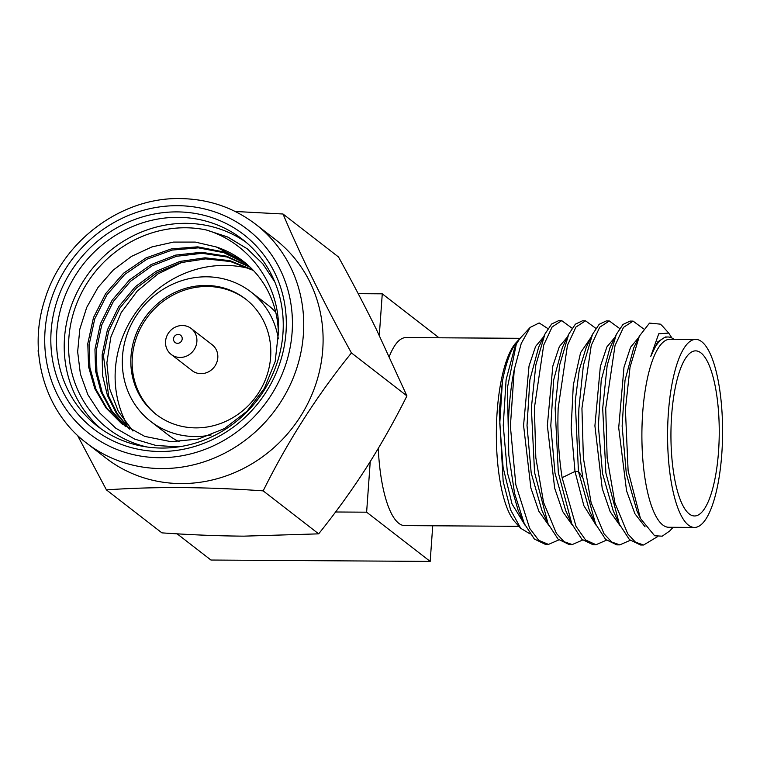 <?xml version="1.0" encoding="UTF-8"?>
<svg xmlns="http://www.w3.org/2000/svg" width="760" height="760" viewBox="0 0 760 760"><rect width="100%" height="100%" fill="white"/><g stroke="black" fill="none" stroke-linecap="round" stroke-linejoin="round"><path stroke-width="1.14" d="M721.781 454.1A94.012 27.483 -89.6 0 1 694.497 527.431A94.012 27.483 -89.6 0 1 668.392 412.747A94.012 27.483 -89.6 0 1 695.685 339.406A94.012 27.483 -89.6 0 1 721.781 454.1M718.533 451.573A82.555 24.139 -89.6 0 1 694.573 515.973A82.555 24.139 -89.6 0 1 671.65 415.264A82.555 24.139 -89.6 0 1 695.609 350.863A82.555 24.139 -89.6 0 1 718.533 451.573M694.497 527.431L668.809 527.269A94.012 27.483 -89.6 0 1 642.703 412.585A94.012 27.483 -89.6 0 1 669.997 339.245L695.685 339.406M673.892 339.273A96.254 28.139 90.4 0 0 667.869 336.993A96.254 28.139 90.4 0 0 650.769 356.373L658.711 333.811L668.714 333.07L662.957 326.658A111.919 32.718 90.4 0 0 660.317 324.14L649.515 323.104L639.341 336.148L630.04 367.137L625.404 409.431L628.121 470.867L640.442 518.453L654.616 535.762L662.216 536.18L669.664 531.031L673.113 527.297M609.311 320.957L606.29 320.938L599.174 324.311L592.515 334.315L586.178 347.586L579.253 369.911L575.234 400.976L578.445 471.466L589.428 510.653L595.593 524.001L605.672 539.476L616.769 544.853L619.789 544.872L611.695 542.022L604 533.739L591.128 502.74L583.376 457.985L581.942 408.291L591.251 345.42L599.707 327.218L609.311 320.957L619.637 328.51M616.293 334.476L609.947 347.748L601.226 380.219L598.357 425.98L602.538 473.49L613.206 510.815L619.371 524.163L605.891 472.957L602.689 408.424L607.183 365.351L616.293 334.476L622.953 324.463L630.068 321.091L633.089 321.109L643.558 328.871M639.341 336.148L633.736 347.89L625.005 380.361L622.136 426.123L626.316 473.651L636.984 510.976L640.442 518.453M592.515 334.315L583.404 365.19L578.911 408.272C578.056 432.164 579.376 455.344 582.863 477.812L595.593 524.001M633.089 321.109L623.485 327.37L615.03 345.562L605.72 408.443L607.154 458.137L614.906 502.892L627.779 533.89L635.474 542.174L643.568 545.015L640.547 544.996L629.451 539.628L619.371 524.163M668.714 333.07L671.944 338.038M591.128 337.221L580.611 352.583L573.306 385.054L571.159 427.709L574.997 471.447L583.851 505.656L596.381 525.673M614.906 337.373L606.927 346.864L600.352 366.462L594.909 425.847L602.224 488.471L610.213 511.765L620.16 525.815M638.685 337.516L630.6 347.216L623.989 367.251L618.707 427.766L626.544 490.779L634.856 513.665L645.078 526.841M667.869 336.993L665.418 336.984L657.656 341.933L650.769 356.373M606.413 540.179L596.011 544.721L585.618 540.008L576.061 526.414L562.115 477.679C558.628 455.212 557.308 432.031 558.163 408.139L567.473 345.268L575.928 327.066L585.533 320.805L595.859 328.358M643.568 545.015L657.619 536.607M630.192 540.332L619.789 544.872M585.533 320.805L582.511 320.786L575.396 324.168L568.727 334.191L559.626 365.066L555.133 408.12L558.334 472.673L571.824 523.878L581.903 539.334L592.99 544.702L596.011 544.721M548.454 544.417L538.707 540.284L529.653 528.304L515.841 484.785L510.378 426.312L514.254 369.607A111.919 32.718 90.4 0 0 508.792 455.022L514.606 493.506L524.258 523.554L534.346 539.03L545.433 544.397L548.454 544.417L558.866 539.885M561.754 320.653L558.733 320.635L551.627 324.007L544.958 334.02L535.847 364.895L531.364 407.968L534.556 472.492L548.036 523.697L558.115 539.172L569.211 544.549L572.232 544.568L564.139 541.728L556.443 533.444L543.571 502.445L535.819 457.691L534.385 407.997L543.694 345.116L552.149 326.914L561.754 320.653L572.09 328.216M508.792 455.022L507.433 387.628L516.306 344.08L514.852 347.139L506.122 379.601L503.243 425.353L507.423 472.881L518.092 510.207L524.258 523.554M544.958 334.01L538.621 347.291L529.9 379.762L527.022 425.514L531.202 473.034L541.87 510.359L548.036 523.697M568.727 334.191L562.39 347.462L553.669 379.943L550.8 425.695L554.99 473.214L565.658 510.53L571.824 523.878M516.306 344.08L519.659 338.808L530.176 327.408L539.144 322.952L547.941 328.615M514.254 369.607L521.236 343.482L530.176 327.408M530.109 533.938L520.733 528.304L514.881 521.797A94.012 27.483 -89.6 0 1 497.154 411.663A94.012 27.483 -89.6 0 1 516.002 342.779L517.959 340.66A96.254 28.139 -89.6 0 1 518.957 339.644M520.733 528.304L510.625 509.96L503.177 481.536L499.225 411.008L502.417 381.349A96.254 28.139 -89.6 0 1 517.959 340.66M502.417 381.349L499.776 423.415L503.091 467.381L512.021 503.908L525.056 525.217M543.571 336.917L535.591 346.417L529.026 366.006L523.573 425.391L530.889 488.024L538.887 511.318L548.825 525.369M567.359 337.07L559.369 346.56L552.805 366.159L547.352 425.543L554.667 488.176L562.656 511.47L572.603 525.521M582.644 540.028L572.232 544.568M518.947 526.328L404.814 525.606A94.012 27.483 -89.6 0 1 378.262 448.438M520.135 338.305L405.992 337.582A94.012 27.483 90.4 0 0 389.329 356.421M432.734 525.778L430.179 561.412L366.624 512.183L370.243 461.577M379.297 335.331L382.27 293.826L439.033 337.791M366.624 512.183L335.587 511.993M430.179 561.412L210.957 560.034L177.127 533.824M382.27 293.826L358.207 293.673M241.984 266.969A113.715 106.124 127.8 0 1 247.475 267.463M125.448 422.408A113.715 106.124 127.8 0 1 124.26 418.959M250.41 268.878A106.885 99.76 127.8 0 0 225.083 265.401A106.885 99.76 -52.2 0 0 131.869 318.497A106.885 99.76 -52.2 0 0 126.891 424.251M211.128 434.967A81.871 76.409 127.8 0 1 195.092 436.534A81.871 76.409 127.8 0 1 150.68 421.401A81.871 76.409 127.8 0 1 127.993 331.844A81.871 76.409 127.8 0 1 206.539 276.801A81.871 76.409 127.8 0 1 250.952 291.945L267.738 304.95A81.871 76.409 127.8 0 1 275.719 312.151M179.113 441.74A81.871 76.409 127.8 0 1 167.466 434.397L150.68 421.401M250.952 291.945A81.871 76.409 127.8 0 1 278.331 338.837M205.922 285.456A73.007 68.134 127.8 0 1 245.518 298.955A73.007 68.134 127.8 0 1 265.743 378.803A73.007 68.134 127.8 0 1 195.709 427.88A73.007 68.134 127.8 0 1 156.114 414.38A73.007 68.134 127.8 0 1 135.888 334.533A73.007 68.134 127.8 0 1 205.922 285.456M156.778 414.894A73.007 68.134 127.8 0 1 137.37 335.141A73.007 68.134 127.8 0 1 207.243 286.482A73.007 68.134 127.8 0 1 246.173 299.469M171.19 354.435L192.109 370.642A16.378 15.285 -52.2 0 0 200.991 373.663A16.378 15.285 127.8 0 0 216.704 362.662A16.378 15.285 127.8 0 0 212.163 344.745L191.244 328.538A16.378 15.285 127.8 0 1 195.776 346.455A16.378 15.285 127.8 0 1 180.072 357.456A16.378 15.285 127.8 0 1 171.19 354.435A16.378 15.285 127.8 0 1 166.649 336.519A16.378 15.285 127.8 0 1 182.362 325.517A16.378 15.285 127.8 0 1 191.244 328.538M177.536 343.32A4.55 4.246 127.8 0 1 173.508 338.856A4.55 4.246 127.8 0 1 178.173 334.447A4.55 4.246 127.8 0 1 182.21 338.912A4.55 4.246 127.8 0 1 177.536 343.32M38.428 350.113L38 350.968L38.579 352.308M77.463 435.29L106.428 489.886C153.891 486.514 206.141 486.837 263.169 490.875C287.812 441.199 317.233 395.209 351.443 352.934C323.855 302.926 301.045 256.614 283.014 214.006L235.201 211.48M283.014 214.006L338.504 256.984C352.602 282.644 365.209 306.717 376.305 329.222L406.933 395.912L351.443 352.934M263.169 490.875L318.659 533.852C336.272 511.889 352.174 489.829 366.377 467.685C380.646 445.322 394.165 421.401 406.933 395.912M106.428 489.886L161.918 532.864C191.225 534.878 218.557 535.971 243.884 536.151L318.659 533.852M86.478 443.013L105.849 458.014A138.273 129.048 -52.2 0 0 180.851 483.578A138.273 129.048 -52.2 0 0 322.753 349.534A138.273 129.048 -52.2 0 0 275.196 239.381L255.826 224.38C233.766 207.575 208.572 198.977 180.243 198.588C121.324 197.21 62.538 240.996 44.916 299.345C27.436 351.794 44.726 411.597 86.478 443.013A138.273 129.048 -52.2 0 0 161.481 468.578A138.273 129.048 -52.2 0 0 294.13 375.62A138.273 129.048 -52.2 0 0 255.826 224.38M51.129 330.952A122.806 114.618 127.8 0 1 177.156 211.898A122.806 114.618 127.8 0 1 286.007 332.433A122.806 114.618 127.8 0 1 159.98 451.487A122.806 114.618 127.8 0 1 51.129 330.952M56.772 331.977A118.256 110.371 127.8 0 1 125.438 229.805A118.256 110.371 127.8 0 1 242.278 239.2A118.256 110.371 127.8 0 1 282.948 333.402A118.256 110.371 127.8 0 1 214.282 435.584A118.256 110.371 127.8 0 1 97.441 426.189A118.256 110.371 127.8 0 1 56.772 331.977M101.384 429.096A118.256 110.371 127.8 0 1 64.514 337.981A118.256 110.371 127.8 0 1 130.882 236.987A118.256 110.371 127.8 0 1 246.078 242.288M146.841 446.965A113.715 106.124 127.8 0 1 72.694 315.695A113.715 106.124 127.8 0 1 206.188 229.947L227.772 237.091L247.152 248.738M274.749 281.837L262.76 263.777L247.266 248.815L227.867 237.063L206.188 229.947C251.722 243.466 281.323 288.686 278.341 333.317L275.158 361.599L264.423 388.274L247.028 411.217L224.39 428.592L198.379 439.033L171.105 441.693L144.79 436.401L121.581 423.595L105.982 407.901L94.762 388.588L88.578 366.757L87.789 343.644L93.461 317.632L105.706 293.55L123.671 273.144L146.082 257.897L171.361 248.9L197.714 246.838L223.278 251.873L246.23 263.653M243.39 261.345L216.22 246.943A101.431 94.658 127.8 0 1 243.209 261.202A101.431 94.658 127.8 0 1 278.341 333.317M216.22 246.943L195.339 242.098L173.546 242.079L151.905 246.924L131.452 256.415L113.202 270.123L98.04 287.394L86.716 307.41L79.8 329.213L77.653 351.766L80.389 373.977L87.903 394.772L99.873 413.136L115.738 428.174L134.757 439.137L156.037 445.483L178.59 446.861M132.915 431.024L118.351 411.454L109.449 388.236L106.865 362.909L110.837 337.145L121.163 312.654L137.227 291.089L158.023 273.885L182.239 262.228M129.057 428.773L116.375 413.411L107.416 395.39L102.59 375.535L102.135 354.758L107.407 329.878L118.712 306.688L135.337 286.719L156.189 271.291L179.939 261.43L205.038 257.811L229.871 260.67L252.823 269.848M249.594 266.655L226.613 256.196L201.391 252.263L175.645 255.123L151.126 264.565L129.494 279.917L112.204 300.115L100.434 323.75L94.962 349.201L95.579 371.146L101.061 391.998L111.121 410.704L125.248 426.284M246.876 264.204L223.915 252.681L198.417 247.855L172.168 250.069L147.031 259.151L124.764 274.426L106.932 294.794L94.772 318.791L89.138 344.688L89.898 367.584L95.94 389.234L106.941 408.433L122.265 424.118M129.789 429.229L117.382 413.915L108.623 396.026L103.493 355.803L108.727 331.037L119.947 307.933L136.439 288.002L157.149 272.565L180.747 262.637L205.722 258.875L230.48 261.535L253.412 270.474M125.951 426.769L112.109 411.217L102.258 392.644L96.9 371.972L96.32 350.246L101.754 324.909L113.43 301.349L130.596 281.2L152.085 265.829L176.463 256.31L202.084 253.298L227.23 257.022L250.211 267.245M562.115 477.679L574.997 471.447L578.445 471.466L582.863 477.812M177.602 205.684A129.181 120.555 -52.2 0 0 45.039 330.913A129.181 120.555 -52.2 0 0 159.534 457.7A129.181 120.555 -52.2 0 0 292.096 332.471A129.181 120.555 -52.2 0 0 177.602 205.684M247.741 249.204L247.247 248.824"/></g></svg>
